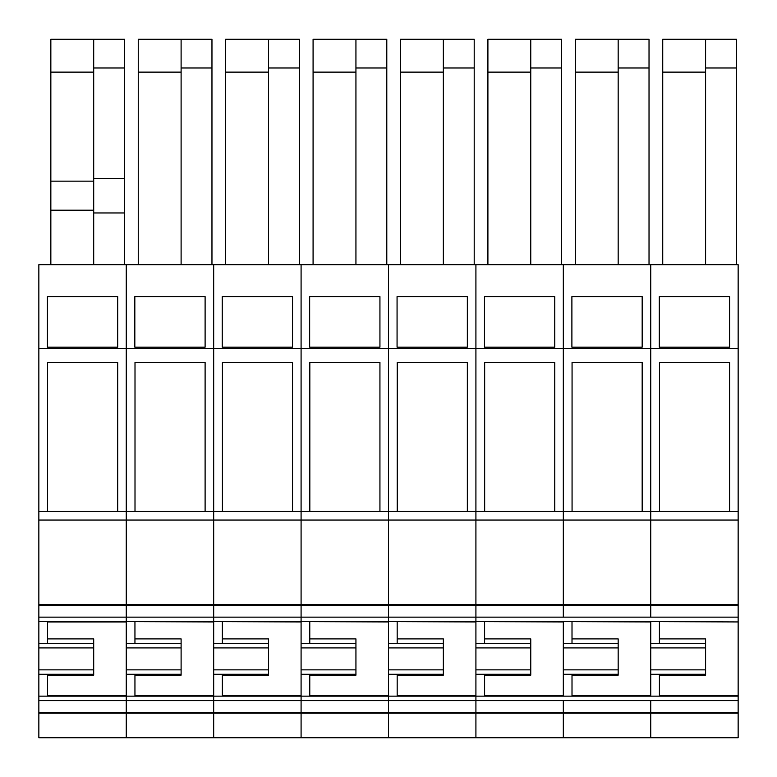 <?xml version="1.0" encoding="UTF-8"?>
<svg xmlns="http://www.w3.org/2000/svg" width="777" height="777" viewBox="0 0 777 777"><rect width="100%" height="100%" fill="white"/><g stroke="black" fill="none" stroke-linecap="round" stroke-linejoin="round"><path stroke-width="1.17" d="M93.696 181.158L50.845 181.158L50.845 39.277L124.553 39.277L124.553 264.666M50.845 264.666L50.845 210.198L93.696 210.198M50.845 181.158L50.845 210.198M124.553 212.966L93.696 212.966L93.696 178.389L124.553 178.389M93.696 178.389L93.696 67.987L124.553 67.987M93.696 264.666L93.696 212.966M93.696 67.987L93.696 39.277M50.845 72.125L93.696 72.125M38.85 643.453L38.85 669.852L93.696 669.852L93.696 643.453L38.85 643.453L38.85 264.666L126.262 264.666L126.262 348.65L126.262 264.666L213.675 264.666L213.675 348.65L213.675 264.666L301.087 264.666L301.087 348.65L301.087 264.666L388.5 264.666L388.5 348.65L388.5 264.666L475.912 264.666L475.912 348.65L475.912 264.666L738.15 264.666L738.15 511.48L650.737 511.48L650.737 264.666L650.737 348.65L738.15 348.65M738.15 621.94L650.737 621.6L738.15 621.94L738.15 737.723L38.85 737.723L38.85 669.852M738.15 712.383L126.262 712.383L126.262 696.153L38.85 696.153L47.533 696.153L47.533 674.3M93.696 669.852L93.696 674.3L38.85 674.3M93.696 647.911L38.85 647.911M47.533 643.453L47.533 621.6L38.85 621.6L126.262 621.6L126.262 605.37L38.85 605.37M117.696 347.183L47.416 347.183L47.416 296.581L117.696 296.581L117.696 347.183M117.696 511.48L117.696 362.364L47.591 362.364L47.591 511.48M93.696 674.3L93.696 675.164L47.533 675.164M93.696 643.453L93.696 638.908L47.533 638.908M38.85 348.65L563.325 348.65L563.325 264.666L563.325 348.65L650.737 348.65L650.737 511.48L563.325 511.48L563.325 348.65L563.325 511.48L475.912 511.48L475.912 348.65L475.912 511.48L388.5 511.48L388.5 348.65L388.5 511.48L301.087 511.48L301.087 348.65L301.087 511.48L213.675 511.48L213.675 348.65L213.675 511.48L126.262 511.48L126.262 348.65L126.262 511.48L38.85 511.48M705.584 643.453L705.584 638.908L705.584 647.911L705.584 643.453L650.737 643.453L650.737 621.6L213.675 621.6L213.675 605.37L126.262 605.37L126.262 511.48L126.262 520.046L38.85 520.046M388.5 621.94L301.087 621.6L301.087 605.37L213.675 605.37L213.675 604.574L38.85 604.574M475.912 621.94L388.5 621.6L388.5 617.142L38.85 617.142M738.15 700.611L475.912 700.611L475.912 737.723L475.912 700.611L388.5 700.611L388.5 737.723L388.5 700.611L301.087 700.611L301.087 737.723L301.087 700.611L213.675 700.611L213.675 737.723L213.675 700.611L38.85 700.611M738.15 696.153L475.912 696.153L475.912 700.611L475.912 696.153L388.5 696.153L388.5 700.611L388.5 696.153L301.087 696.153L301.087 700.611L301.087 696.153L213.675 696.153L213.675 700.611L213.675 696.153L126.262 696.153L126.262 737.723L126.262 712.383L38.85 712.383M738.15 713.179L650.737 713.179L650.737 700.611L650.737 713.179L563.325 713.179L563.325 700.611L563.325 713.179L38.85 713.179M213.675 520.046L213.675 511.48L213.675 520.046L126.262 520.046L126.262 621.6L213.675 621.6L213.675 520.046L301.087 520.046L301.087 511.48L301.087 604.574L213.675 604.574L213.675 520.046M205.109 347.183L134.829 347.183L134.829 296.581L205.109 296.581L205.109 347.183M138.257 264.666L138.257 39.277L211.966 39.277L211.966 264.666M138.257 72.125L181.109 72.125M181.109 264.666L181.109 39.277M181.109 67.987L211.966 67.987M205.109 511.48L205.109 362.364L135.004 362.364L135.004 511.48M213.675 621.94L126.262 621.6L126.262 696.153M181.109 638.908L181.109 647.911L181.109 638.908L134.945 638.908L134.945 643.453L134.945 621.6M126.262 647.911L181.109 647.911L181.109 675.164L134.945 675.164M134.945 696.153L134.945 674.3M181.109 643.453L126.262 643.453M181.109 669.852L126.262 669.852M181.109 674.3L126.262 674.3M355.934 643.453L355.934 638.908L355.934 647.911L355.934 643.453L301.087 643.453L301.087 520.046L388.5 520.046L388.5 511.48L388.5 604.574L301.087 604.574L301.087 605.37L388.5 605.37L388.5 520.046L475.912 520.046L475.912 511.48L475.912 604.574L388.5 604.574L388.5 617.142L388.5 605.37L475.912 605.37L475.912 520.046L563.325 520.046L563.325 511.48L563.325 520.046L650.737 520.046L650.737 511.48L650.737 520.046L738.15 520.046L738.15 511.48M292.521 347.183L222.241 347.183L222.241 296.581L292.521 296.581L292.521 347.183M225.67 264.666L225.67 39.277L299.378 39.277L299.378 264.666M225.67 72.125L268.521 72.125M268.521 264.666L268.521 39.277M268.521 67.987L299.378 67.987M292.521 511.48L292.521 362.364L222.416 362.364L222.416 511.48M301.087 621.94L213.675 621.6L213.675 696.153M268.521 638.908L268.521 647.911L268.521 638.908L222.358 638.908L222.358 643.453L222.358 621.6M213.675 647.911L268.521 647.911L268.521 675.164L222.358 675.164M222.358 696.153L222.358 674.3M268.521 643.453L213.675 643.453M268.521 669.852L213.675 669.852M268.521 674.3L213.675 674.3M379.934 347.183L309.654 347.183L309.654 296.581L379.934 296.581L379.934 347.183M313.082 264.666L313.082 39.277L386.791 39.277L386.791 264.666M313.082 72.125L355.934 72.125M355.934 264.666L355.934 39.277M355.934 67.987L386.791 67.987M379.934 511.48L379.934 362.364L309.829 362.364L309.829 511.48M355.934 638.908L309.77 638.908L309.77 643.453L309.77 621.6M301.087 643.453L301.087 647.911L355.934 647.911L355.934 675.164L309.77 675.164M309.77 696.153L309.77 674.3M301.087 696.153L301.087 669.852L355.934 669.852M301.087 647.911L301.087 669.852M355.934 674.3L301.087 674.3M563.325 621.94L475.912 621.6L475.912 604.574L563.325 604.574L563.325 520.046L563.325 604.574L650.737 604.574L650.737 520.046L650.737 604.574L738.15 604.574L738.15 520.046M467.346 347.183L397.066 347.183L397.066 296.581L467.346 296.581L467.346 347.183M400.495 264.666L400.495 39.277L474.203 39.277L474.203 264.666M400.495 72.125L443.346 72.125M443.346 264.666L443.346 39.277M443.346 67.987L474.203 67.987M467.346 511.48L467.346 362.364L397.241 362.364L397.241 511.48M738.15 621.6L738.15 617.142L388.5 617.142L388.5 696.153M443.346 638.908L443.346 647.911L443.346 638.908L397.183 638.908L397.183 643.453L397.183 621.6M388.5 647.911L443.346 647.911L443.346 675.164L397.183 675.164M397.183 696.153L397.183 674.3M443.346 643.453L388.5 643.453M443.346 669.852L388.5 669.852M443.346 674.3L388.5 674.3M738.15 617.142L738.15 604.574M729.584 347.183L659.304 347.183L659.304 296.581L729.584 296.581L729.584 347.183M662.732 264.666L662.732 39.277L736.441 39.277L736.441 264.666M662.732 72.125L705.584 72.125M705.584 264.666L705.584 39.277M705.584 67.987L736.441 67.987M729.584 511.48L729.584 362.364L659.479 362.364L659.479 511.48M738.15 605.37L650.737 605.37L650.737 604.574L650.737 605.37L563.325 605.37L563.325 604.574L563.325 605.37L475.912 605.37L475.912 696.153M650.737 617.142L650.737 605.37L650.737 617.142M705.584 638.908L659.42 638.908L659.42 643.453L659.42 621.6M650.737 696.153L650.737 669.852L705.584 669.852L705.584 674.3L650.737 674.3M650.737 737.723L650.737 713.179L650.737 737.723M705.584 674.3L705.584 675.164L659.42 675.164M650.737 643.453L650.737 647.911L705.584 647.911L705.584 669.852M659.42 696.153L659.42 674.3M650.737 647.911L650.737 669.852M642.171 347.183L571.891 347.183L571.891 296.581L642.171 296.581L642.171 347.183M575.32 264.666L575.32 39.277L649.028 39.277L649.028 264.666M575.32 72.125L618.171 72.125M618.171 264.666L618.171 39.277M618.171 67.987L649.028 67.987M642.171 511.48L642.171 362.364L572.066 362.364L572.066 511.48M563.325 617.142L563.325 605.37L563.325 617.142M650.737 621.94L563.325 621.6L563.325 696.153M618.171 638.908L618.171 647.911L618.171 638.908L572.008 638.908L572.008 643.453L572.008 621.6M563.325 737.723L563.325 713.179L563.325 737.723M563.325 647.911L618.171 647.911L618.171 675.164L572.008 675.164M572.008 696.153L572.008 674.3M618.171 643.453L563.325 643.453M618.171 669.852L563.325 669.852M618.171 674.3L563.325 674.3M554.759 347.183L484.479 347.183L484.479 296.581L554.759 296.581L554.759 347.183M487.907 264.666L487.907 39.277L561.616 39.277L561.616 264.666M487.907 72.125L530.759 72.125M530.759 264.666L530.759 39.277M530.759 67.987L561.616 67.987M554.759 511.48L554.759 362.364L484.654 362.364L484.654 511.48M530.759 638.908L530.759 647.911L530.759 638.908L484.595 638.908L484.595 643.453L484.595 621.6M475.912 647.911L530.759 647.911L530.759 675.164L484.595 675.164M484.595 696.153L484.595 674.3M530.759 643.453L475.912 643.453M530.759 669.852L475.912 669.852M530.759 674.3L475.912 674.3M47.533 695.813L126.262 695.813M47.533 621.94L126.262 621.94M213.675 695.813L134.945 695.813M301.087 695.813L222.358 695.813M388.5 695.813L309.77 695.813M475.912 695.813L397.183 695.813M738.15 695.813L659.42 695.813M650.737 695.813L572.008 695.813M563.325 695.813L484.595 695.813"/></g></svg>
